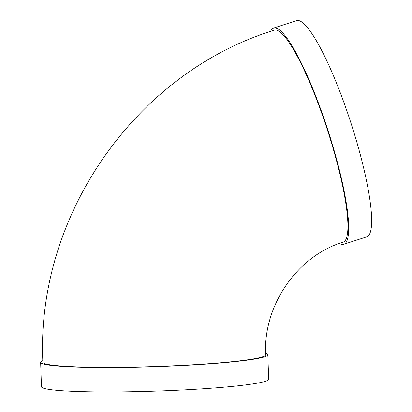 <?xml version="1.0" encoding="UTF-8"?>
<svg xmlns="http://www.w3.org/2000/svg" width="412" height="412" viewBox="0 0 412 412"><rect width="100%" height="100%" fill="white"/><g stroke="black" fill="none" stroke-linecap="round" stroke-linejoin="round"><path stroke-width="0.62" d="M339.375 243.446A113.666 20.116 -108 0 0 341.115 244.234A113.666 20.116 -108 0 0 343.747 244.295A113.666 20.116 -108 0 0 327.844 129.965A113.666 20.116 -108 0 0 273.666 28.037A113.666 20.116 -108 0 0 270.571 31.41M274.356 30.158A111.436 19.719 72 0 1 327.468 130.089A111.436 19.719 72 0 1 343.062 242.174C297.958 255.6 262.985 304.88 265.622 354.845A111.436 7.988 -1.9 0 1 154.51 366.52A111.436 7.988 -1.9 0 1 42.869 362.23C35.726 216.161 135.285 72.836 274.356 30.158M265.575 353.244A113.666 8.147 178.1 0 1 267.846 354.768A113.666 8.147 178.1 0 1 154.515 366.68A113.666 8.147 178.1 0 1 40.644 362.308A113.666 8.147 178.1 0 1 42.822 360.629M267.846 354.768L268.66 379.21A113.666 8.147 178.1 0 1 155.324 391.122A113.666 8.147 178.1 0 1 41.452 386.744L40.644 362.308M343.747 244.295L366.701 236.859A113.666 20.116 -108 0 0 350.797 122.529A113.666 20.116 -108 0 0 296.619 20.6L273.666 28.037"/></g></svg>
